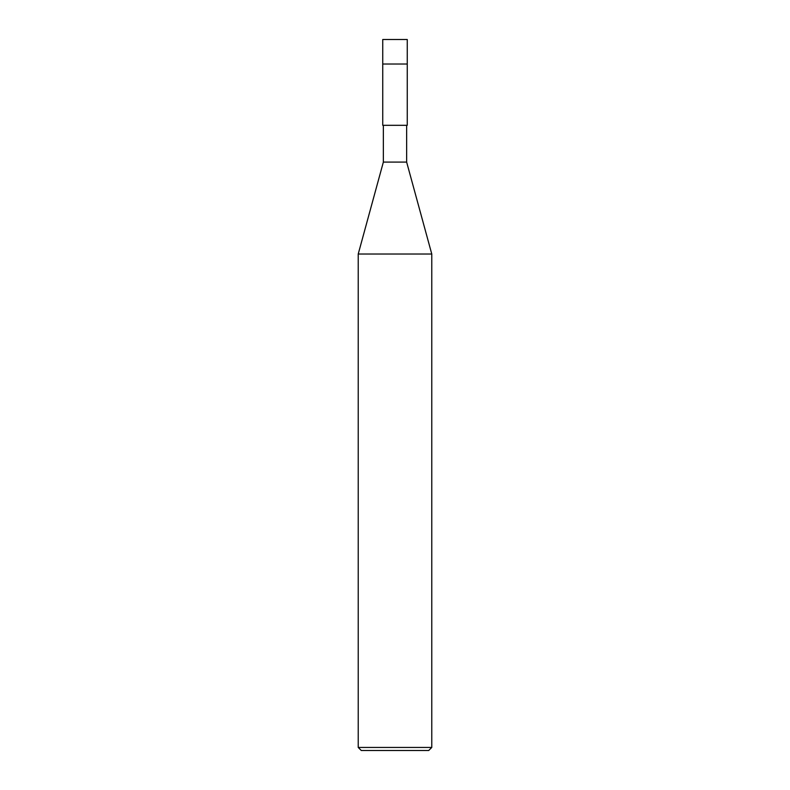 <?xml version="1.0" encoding="UTF-8"?>
<svg xmlns="http://www.w3.org/2000/svg" width="790" height="790" viewBox="0 0 790 790"><rect width="100%" height="100%" fill="white"/><g stroke="black" fill="none" stroke-linecap="round" stroke-linejoin="round"><path stroke-width="1.19" d="M407.255 39.5L382.745 39.5L407.255 39.5L407.255 64.02L382.745 64.02L382.745 39.5L382.745 64.02L407.255 64.02L407.255 39.5M407.255 64.02L382.745 64.02L407.255 64.02L407.255 125.314L382.745 125.314L382.745 64.02L382.745 125.314L407.255 125.314L407.255 64.02M406.643 125.314L406.643 162.088L383.357 162.088L383.357 125.314L383.357 162.088L406.643 162.088L431.775 254.025L358.226 254.025L383.357 162.088L358.226 254.025L431.775 254.025L431.775 747.439L358.226 747.439L358.226 254.025L358.226 747.439L431.775 747.439L428.713 750.5L361.287 750.5L358.226 747.439L361.287 750.5L428.713 750.5L431.775 747.439L431.775 254.025L406.643 162.088L406.643 125.314"/></g></svg>
